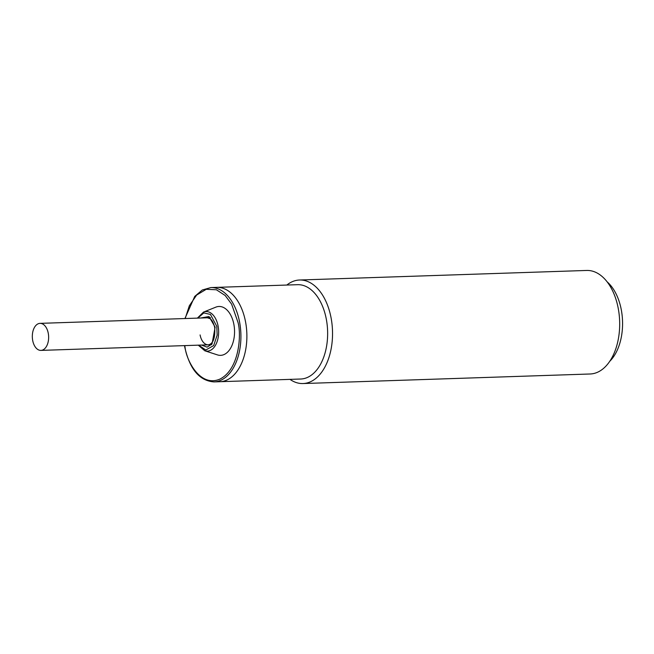 <?xml version="1.0" encoding="UTF-8"?>
<svg xmlns="http://www.w3.org/2000/svg" width="654" height="654" viewBox="0 0 654 654"><rect width="100%" height="100%" fill="white"/><g stroke="black" fill="none" stroke-linecap="round" stroke-linejoin="round"><path stroke-width="0.98" d="M32.7 340.505A13.521 8.159 88.1 0 1 40.033 323.362A13.521 8.159 88.1 0 1 48.265 333.262A13.521 8.159 88.1 0 1 40.932 350.397A13.521 8.159 88.1 0 1 32.7 340.505M200.623 318.016L209.027 316.528L215.141 327.131L212.019 344.037L207.081 347.151L201.53 345.05M216.834 287.368A47.194 28.457 88.1 0 1 245.561 321.899A47.194 28.457 88.1 0 1 219.973 381.707L214.005 381.903A47.194 28.457 88.1 0 0 239.593 322.095A47.194 28.457 88.1 0 0 210.866 287.572L216.834 287.368A47.194 28.457 88.1 0 1 245.561 321.899A47.194 28.457 88.1 0 1 219.973 381.707L300.734 379.018A47.194 28.457 88.1 0 0 307.748 377.301A47.194 28.457 88.1 0 0 326.321 319.209A47.194 28.457 88.1 0 0 297.595 284.686L216.834 287.368M197.377 318.13L203.5 312.097L215.845 307.143A24.46 14.748 88.1 0 1 233.87 324.359A24.46 14.748 88.1 0 1 217.439 354.893L204.784 350.773L198.276 345.165M609.773 361.27A45.469 27.419 -91.9 0 0 621.3 309.824A45.469 27.419 -91.9 0 0 607.125 281.841M286.844 285.038A51.797 31.229 88.1 0 1 291.856 281.89A51.797 31.229 88.1 0 1 299.557 280.01A51.797 31.229 88.1 0 1 331.087 317.909A51.797 31.229 88.1 0 1 310.707 381.666A51.797 31.229 88.1 0 1 303.006 383.546A51.797 31.229 88.1 0 1 289.984 379.377M303.006 383.546L590.153 373.99A51.797 31.229 -91.9 0 0 597.854 372.11A51.797 31.229 -91.9 0 0 618.234 308.353A51.797 31.229 -91.9 0 0 586.703 270.454L299.557 280.01M185.188 318.531L189.341 305.753L196.617 295.077L206.247 289.297L216.4 289.771L225.18 295.502L231.614 304.159L238.015 322.438C241.53 334.913 239.389 369.379 219.899 379.107C200.173 387.634 186.406 360.558 185.025 347.094L184.755 345.614M197.802 318.114L203.811 312.931L210.441 314.435L216.793 326.362L217.161 335.126L213.678 345.557L205.773 350.029L198.702 345.149M203.5 312.097A19.808 11.944 88.1 0 1 218.093 326.044A19.808 11.944 88.1 0 1 204.784 350.765M207.416 317.795L209.983 318.645C210.433 318.98 212.918 320.19 214.708 327.499C215.305 338.061 213.179 343.832 208.315 344.83A13.521 8.159 88.1 0 1 200.083 334.93M210.531 317.689L40.033 323.362M211.438 344.723L40.932 350.397M184.518 345.623L184.804 347.282C189.783 369.281 199.511 380.824 214.005 381.903M184.918 318.539L194.712 296.425L202.299 289.992L210.866 287.572"/></g></svg>
